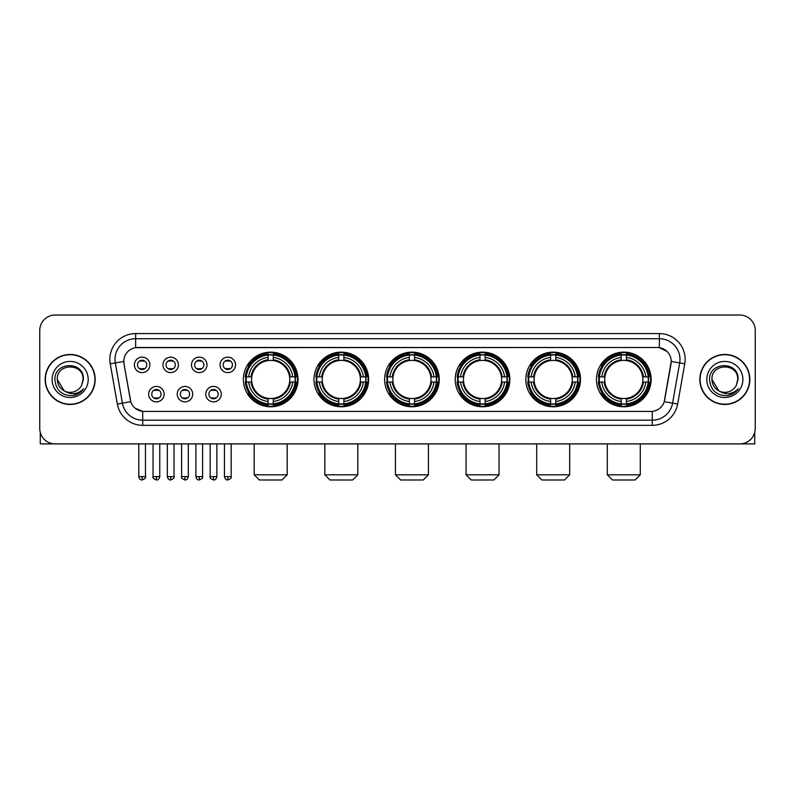 <?xml version="1.0" encoding="UTF-8"?>
<svg xmlns="http://www.w3.org/2000/svg" width="795" height="795" viewBox="0 0 795 795"><rect width="100%" height="100%" fill="white"/><g stroke="black" fill="none" stroke-linecap="round" stroke-linejoin="round"><path stroke-width="1.19" d="M525.853 379.453A27.318 27.318 0 0 0 553.181 406.782A27.318 27.318 0 0 0 580.499 379.453A27.318 27.318 0 0 0 553.181 352.135A27.318 27.318 0 0 0 525.853 379.453M313.995 379.453A27.318 27.318 0 0 0 341.313 406.782A27.318 27.318 0 0 0 368.632 379.453A27.318 27.318 0 0 0 341.313 352.135A27.318 27.318 0 0 0 313.995 379.453M384.611 379.453A27.318 27.318 0 0 0 411.929 406.782A27.318 27.318 0 0 0 439.257 379.453A27.318 27.318 0 0 0 411.929 352.135A27.318 27.318 0 0 0 384.611 379.453M455.237 379.453A27.318 27.318 0 0 0 482.555 406.782A27.318 27.318 0 0 0 509.873 379.453A27.318 27.318 0 0 0 482.555 352.135A27.318 27.318 0 0 0 455.237 379.453M596.479 379.453A27.318 27.318 0 0 0 623.797 406.782A27.318 27.318 0 0 0 651.125 379.453A27.318 27.318 0 0 0 623.797 352.135A27.318 27.318 0 0 0 596.479 379.453M243.369 379.453A27.318 27.318 0 0 0 270.688 406.782A27.318 27.318 0 0 0 298.006 379.453A27.318 27.318 0 0 0 270.688 352.135A27.318 27.318 0 0 0 243.369 379.453M192.698 394.151A7.731 7.731 0 0 1 184.967 401.882A7.731 7.731 0 0 1 177.235 394.151A7.731 7.731 0 0 1 184.967 386.42A7.731 7.731 0 0 1 192.698 394.151M180.326 394.151A4.641 4.641 0 0 0 184.967 398.792A4.641 4.641 0 0 0 189.608 394.151A4.641 4.641 0 0 0 184.967 389.51A4.641 4.641 0 0 0 180.326 394.151M221.258 394.151A7.731 7.731 0 0 1 213.517 401.882A7.731 7.731 0 0 1 205.786 394.151A7.731 7.731 0 0 1 213.517 386.42A7.731 7.731 0 0 1 221.258 394.151M208.886 394.151A4.641 4.641 0 0 0 213.517 398.792A4.641 4.641 0 0 0 218.158 394.151A4.641 4.641 0 0 0 213.517 389.51A4.641 4.641 0 0 0 208.886 394.151M164.138 394.151A7.731 7.731 0 0 1 156.406 401.882A7.731 7.731 0 0 1 148.675 394.151A7.731 7.731 0 0 1 156.406 386.42A7.731 7.731 0 0 1 164.138 394.151M151.766 394.151A4.641 4.641 0 0 0 156.406 398.792A4.641 4.641 0 0 0 161.047 394.151A4.641 4.641 0 0 0 156.406 389.51A4.641 4.641 0 0 0 151.766 394.151M178.418 364.865A7.731 7.731 0 0 1 170.686 372.607A7.731 7.731 0 0 1 162.955 364.865A7.731 7.731 0 0 1 170.686 357.134A7.731 7.731 0 0 1 178.418 364.865M166.046 364.865A4.641 4.641 0 0 0 170.686 369.506A4.641 4.641 0 0 0 175.327 364.865A4.641 4.641 0 0 0 170.686 360.234A4.641 4.641 0 0 0 166.046 364.865M206.978 364.865A7.731 7.731 0 0 1 199.247 372.607A7.731 7.731 0 0 1 191.506 364.865A7.731 7.731 0 0 1 199.247 357.134A7.731 7.731 0 0 1 206.978 364.865M194.606 364.865A4.641 4.641 0 0 0 199.247 369.506A4.641 4.641 0 0 0 203.878 364.865A4.641 4.641 0 0 0 199.247 360.234A4.641 4.641 0 0 0 194.606 364.865M235.529 364.865A7.731 7.731 0 0 1 227.797 372.607A7.731 7.731 0 0 1 220.066 364.865A7.731 7.731 0 0 1 227.797 357.134A7.731 7.731 0 0 1 235.529 364.865M223.156 364.865A4.641 4.641 0 0 0 227.797 369.506A4.641 4.641 0 0 0 232.438 364.865A4.641 4.641 0 0 0 227.797 360.234A4.641 4.641 0 0 0 223.156 364.865M149.858 364.865A7.731 7.731 0 0 1 142.126 372.607A7.731 7.731 0 0 1 134.395 364.865A7.731 7.731 0 0 1 142.126 357.134A7.731 7.731 0 0 1 149.858 364.865M137.485 364.865A4.641 4.641 0 0 0 142.126 369.506A4.641 4.641 0 0 0 146.767 364.865A4.641 4.641 0 0 0 142.126 360.234A4.641 4.641 0 0 0 137.485 364.865M117.342 404.039L110.247 363.832A25.778 25.778 0 0 1 135.627 333.582L659.373 333.582A25.778 25.778 0 0 1 684.753 363.832L677.658 404.039A25.778 25.778 0 0 1 652.278 425.335L142.722 425.335A25.778 25.778 0 0 1 117.342 404.039L122.41 403.144L115.325 362.937A20.62 20.62 0 0 1 135.627 338.73L659.373 338.73A20.62 20.62 0 0 1 679.675 362.937L672.59 403.144A20.62 20.62 0 0 1 652.278 420.177L142.722 420.177A20.62 20.62 0 0 1 122.41 403.144L130.778 401.664L123.99 363.832A13.922 13.922 0 0 1 137.694 347.495L657.306 347.495A13.922 13.922 0 0 1 671.01 363.832L664.65 399.915A13.922 13.922 0 0 1 650.946 411.422L144.054 411.422A13.922 13.922 0 0 1 130.35 399.915L123.99 363.832L123.931 359.35M245.824 382.037A25.003 25.003 0 0 1 245.824 376.88M598.933 382.037A25.003 25.003 0 0 1 598.933 376.88M457.691 382.037A25.003 25.003 0 0 1 457.691 376.88M387.066 382.037A25.003 25.003 0 0 1 387.066 376.88M316.44 382.037A25.003 25.003 0 0 1 316.44 376.88M528.307 382.037A25.003 25.003 0 0 1 528.307 376.88M45.166 379.453A25.003 25.003 0 0 0 70.169 404.456A25.003 25.003 0 0 0 95.162 379.453A25.003 25.003 0 0 0 70.169 354.461A25.003 25.003 0 0 0 45.166 379.453M699.839 379.453A25.003 25.003 0 0 0 724.831 404.456A25.003 25.003 0 0 0 749.834 379.453A25.003 25.003 0 0 0 724.831 354.461A25.003 25.003 0 0 0 699.839 379.453M135.627 333.582L135.627 347.654L657.306 347.495L659.373 347.654L667.144 351.569M650.946 411.422L144.054 411.422M142.722 425.335L142.722 411.353L135.289 408.312M684.753 363.832L671.228 361.447L664.222 401.664L677.658 404.039M755.25 330.481A15.463 15.463 0 0 0 739.787 315.019L55.213 315.019A15.463 15.463 0 0 0 39.75 330.481L39.75 428.425A15.463 15.463 0 0 0 55.213 443.898L739.787 443.898A15.463 15.463 0 0 0 755.25 428.425L755.25 330.481L755.25 428.425M39.75 330.481L39.75 428.425M739.787 315.019L55.213 315.019M55.213 443.898L739.787 443.898M94.903 379.453A24.744 24.744 0 0 0 70.169 354.719A24.744 24.744 0 0 0 45.424 379.453A24.744 24.744 0 0 0 70.169 404.198A24.744 24.744 0 0 0 94.903 379.453M64.286 390.921L57.28 379.453C56.485 362.828 83.843 362.828 83.048 379.453L81.637 385.327L83.366 379.453C84.638 360.851 54.328 361.308 54.895 379.453C55.918 390.425 61.96 395.811 73.021 395.642C77.522 394.767 81.09 392.472 83.723 388.735C77.781 394.449 71.331 395.195 64.375 390.971A12.889 12.889 0 0 0 81.637 385.327L83.048 379.632M64.375 390.971C59.873 388.487 57.508 384.651 57.28 379.453M52.122 379.453A18.047 18.047 0 0 0 70.169 397.5A18.047 18.047 0 0 0 88.205 379.453A18.047 18.047 0 0 0 70.169 361.417A18.047 18.047 0 0 0 52.122 379.453M83.684 388.785L79.122 393.237M79.013 393.306L73.1 395.622M40.267 432.391L40.267 443.898L100.061 443.898M749.576 379.453A24.744 24.744 0 0 0 724.831 354.719A24.744 24.744 0 0 0 700.097 379.453A24.744 24.744 0 0 0 724.831 404.198A24.744 24.744 0 0 0 749.576 379.453M718.879 390.882L711.952 379.453C711.157 362.828 738.515 362.828 737.72 379.453L736.309 385.327L738.038 379.453C739.31 360.851 709.001 361.308 709.567 379.453C710.591 390.425 716.633 395.811 727.693 395.642C732.195 394.767 735.763 392.472 738.396 388.735C732.453 394.449 726.004 395.195 719.048 390.971L719.038 390.971A12.889 12.889 0 0 0 736.309 385.327L737.72 379.632M719.048 390.971C714.546 388.487 712.181 384.651 711.952 379.453M706.795 379.453A18.047 18.047 0 0 0 724.831 397.5A18.047 18.047 0 0 0 742.878 379.453A18.047 18.047 0 0 0 724.831 361.417A18.047 18.047 0 0 0 706.795 379.453M733.05 393.684L727.773 395.622M282.026 479.981L259.349 479.981L254.191 474.824L287.184 474.824L282.026 479.981M273.271 403.86L273.271 404.894A25.569 25.569 0 0 0 296.128 382.037L295.094 382.037A24.536 24.536 0 0 1 273.271 403.86L273.271 401.475A22.171 22.171 0 0 0 292.709 382.037L289.589 382.037A19.07 19.07 0 0 0 273.271 360.562L273.271 355.057A24.536 24.536 0 0 1 295.094 376.88L296.128 376.88A25.569 25.569 0 0 0 273.271 354.023L273.271 355.057M246.291 382.037L245.248 382.037A25.569 25.569 0 0 0 268.114 404.894L268.114 403.86A24.536 24.536 0 0 1 246.291 382.037L248.676 382.037A22.171 22.171 0 0 0 268.114 401.475L268.114 398.355A19.07 19.07 0 0 0 289.589 382.037L290.354 382.037A19.825 19.825 0 0 1 273.271 399.12L273.271 401.475M268.114 355.057L268.114 354.023A25.569 25.569 0 0 0 245.248 376.88L246.291 376.88A24.536 24.536 0 0 1 268.114 355.057L268.114 357.442A22.171 22.171 0 0 0 248.676 376.88L251.786 376.88A19.07 19.07 0 0 0 268.114 398.355L268.114 399.12A19.825 19.825 0 0 1 251.031 382.037L248.676 382.037M246.341 382.037A24.486 24.486 0 0 1 246.341 376.88M273.271 355.107A24.486 24.486 0 0 0 268.114 355.107M295.034 376.88A24.486 24.486 0 0 1 295.034 382.037M295.094 376.88L292.709 376.88A22.171 22.171 0 0 0 273.271 357.442M292.709 382.037L295.094 382.037M268.114 401.475L268.114 403.86M289.589 376.88L292.709 376.88M273.271 398.384L273.271 399.12M268.114 398.355A19.07 19.07 0 0 1 251.786 382.037L251.031 382.037M273.271 403.81A24.486 24.486 0 0 1 268.114 403.81M248.676 376.88L246.291 376.88M268.114 360.523L268.114 357.442M273.271 360.562A19.07 19.07 0 0 0 251.786 376.88L251.031 376.88A19.825 19.825 0 0 1 268.114 359.797M273.271 360.533L273.271 359.797A19.825 19.825 0 0 1 290.354 376.88M249.242 365.541L247.782 365.541A26.801 26.801 0 0 1 297.499 379.453A26.801 26.801 0 0 1 247.782 393.376L249.242 393.376M352.652 479.981L329.975 479.981L324.817 474.824L357.81 474.824L352.652 479.981M343.887 403.86L343.887 404.894A25.569 25.569 0 0 0 366.753 382.037L365.71 382.037A24.536 24.536 0 0 1 343.887 403.86L343.887 401.475A22.171 22.171 0 0 0 363.325 382.037L360.215 382.037A19.07 19.07 0 0 0 343.887 360.562L343.887 355.057A24.536 24.536 0 0 1 365.71 376.88L366.753 376.88A25.569 25.569 0 0 0 343.887 354.023L343.887 355.057M316.907 382.037L315.873 382.037A25.569 25.569 0 0 0 338.73 404.894L338.73 403.86A24.536 24.536 0 0 1 316.907 382.037L319.292 382.037A22.171 22.171 0 0 0 338.73 401.475L338.73 398.355A19.07 19.07 0 0 0 360.215 382.037L360.97 382.037A19.825 19.825 0 0 1 343.887 399.12L343.887 401.475M338.73 355.057L338.73 354.023A25.569 25.569 0 0 0 315.873 376.88L316.907 376.88A24.536 24.536 0 0 1 338.73 355.057L338.73 357.442A22.171 22.171 0 0 0 319.292 376.88L322.412 376.88A19.07 19.07 0 0 0 338.73 398.355L338.73 399.12A19.825 19.825 0 0 1 321.647 382.037L319.292 382.037M316.966 382.037A24.486 24.486 0 0 1 316.966 376.88M343.887 355.107A24.486 24.486 0 0 0 338.73 355.107M365.66 376.88A24.486 24.486 0 0 1 365.66 382.037M365.71 376.88L363.325 376.88A22.171 22.171 0 0 0 343.887 357.442M363.325 382.037L365.71 382.037M338.73 401.475L338.73 403.86M360.215 376.88L363.325 376.88M343.887 398.384L343.887 399.12M338.73 398.355A19.07 19.07 0 0 1 322.412 382.037L321.647 382.037M343.887 403.81A24.486 24.486 0 0 1 338.73 403.81M319.292 376.88L316.907 376.88M338.73 360.523L338.73 357.442M343.887 360.562A19.07 19.07 0 0 0 322.412 376.88L321.647 376.88A19.825 19.825 0 0 1 338.73 359.797M343.887 360.533L343.887 359.797A19.825 19.825 0 0 1 360.97 376.88M319.868 365.541L318.407 365.541A26.801 26.801 0 0 1 368.115 379.453A26.801 26.801 0 0 1 318.407 393.376L319.868 393.376M423.278 479.981L400.591 479.981L395.443 474.824L428.425 474.824L423.278 479.981M414.513 403.86L414.513 404.894A25.569 25.569 0 0 0 437.369 382.037L436.336 382.037A24.536 24.536 0 0 1 414.513 403.86L414.513 401.475A22.171 22.171 0 0 0 433.951 382.037L430.83 382.037A19.07 19.07 0 0 0 414.513 360.562L414.513 355.057A24.536 24.536 0 0 1 436.336 376.88L437.369 376.88A25.569 25.569 0 0 0 414.513 354.023L414.513 355.057M387.533 382.037L386.499 382.037A25.569 25.569 0 0 0 409.355 404.894L409.355 403.86A24.536 24.536 0 0 1 387.533 382.037L389.918 382.037A22.171 22.171 0 0 0 409.355 401.475L409.355 398.355A19.07 19.07 0 0 0 430.83 382.037L431.596 382.037A19.825 19.825 0 0 1 414.513 399.12L414.513 401.475M409.355 355.057L409.355 354.023A25.569 25.569 0 0 0 386.499 376.88L387.533 376.88A24.536 24.536 0 0 1 409.355 355.057L409.355 357.442A22.171 22.171 0 0 0 389.918 376.88L393.038 376.88A19.07 19.07 0 0 0 409.355 398.355L409.355 399.12A19.825 19.825 0 0 1 392.273 382.037L389.918 382.037M387.582 382.037A24.486 24.486 0 0 1 387.582 376.88M414.513 355.107A24.486 24.486 0 0 0 409.355 355.107M436.286 376.88A24.486 24.486 0 0 1 436.286 382.037M436.336 376.88L433.951 376.88A22.171 22.171 0 0 0 414.513 357.442M433.951 382.037L436.336 382.037M409.355 401.475L409.355 403.86M430.83 376.88L433.951 376.88M414.513 398.384L414.513 399.12M409.355 398.355A19.07 19.07 0 0 1 393.038 382.037L392.273 382.037M414.513 403.81A24.486 24.486 0 0 1 409.355 403.81M389.918 376.88L387.533 376.88M409.355 360.523L409.355 357.442M414.513 360.562A19.07 19.07 0 0 0 393.038 376.88L392.273 376.88A19.825 19.825 0 0 1 409.355 359.797M414.513 360.533L414.513 359.797A19.825 19.825 0 0 1 431.596 376.88M390.484 365.541L389.023 365.541A26.801 26.801 0 0 1 438.741 379.453A26.801 26.801 0 0 1 389.023 393.376L390.484 393.376M493.894 479.981L471.216 479.981L466.059 474.824L499.051 474.824L493.894 479.981M485.129 403.86L485.129 404.894A25.569 25.569 0 0 0 507.995 382.037L506.962 382.037A24.536 24.536 0 0 1 485.129 403.86L485.129 401.475A22.171 22.171 0 0 0 504.567 382.037L501.456 382.037A19.07 19.07 0 0 0 485.129 360.562L485.129 355.057A24.536 24.536 0 0 1 506.962 376.88L507.995 376.88A25.569 25.569 0 0 0 485.129 354.023L485.129 355.057M458.159 382.037L457.115 382.037A25.569 25.569 0 0 0 479.981 404.894L479.981 403.86A24.536 24.536 0 0 1 458.159 382.037L460.543 382.037A22.171 22.171 0 0 0 479.981 401.475L479.981 398.355A19.07 19.07 0 0 0 501.456 382.037L502.211 382.037A19.825 19.825 0 0 1 485.129 399.12L485.129 401.475M479.981 355.057L479.981 354.023A25.569 25.569 0 0 0 457.115 376.88L458.159 376.88A24.536 24.536 0 0 1 479.981 355.057L479.981 357.442A22.171 22.171 0 0 0 460.543 376.88L463.654 376.88A19.07 19.07 0 0 0 479.981 398.355L479.981 399.12A19.825 19.825 0 0 1 462.899 382.037L460.543 382.037M458.208 382.037A24.486 24.486 0 0 1 458.208 376.88M485.129 355.107A24.486 24.486 0 0 0 479.981 355.107M506.902 376.88A24.486 24.486 0 0 1 506.902 382.037M506.962 376.88L504.567 376.88A22.171 22.171 0 0 0 485.129 357.442M504.567 382.037L506.962 382.037M479.981 401.475L479.981 403.86M501.456 376.88L504.567 376.88M485.129 398.384L485.129 399.12M479.981 398.355A19.07 19.07 0 0 1 463.654 382.037L462.899 382.037M485.129 403.81A24.486 24.486 0 0 1 479.981 403.81M460.543 376.88L458.159 376.88M479.981 360.523L479.981 357.442M485.129 360.562A19.07 19.07 0 0 0 463.654 376.88L462.899 376.88A19.825 19.825 0 0 1 479.981 359.797M485.129 360.533L485.129 359.797A19.825 19.825 0 0 1 502.211 376.88M461.11 365.541L459.649 365.541A26.801 26.801 0 0 1 509.356 379.453A26.801 26.801 0 0 1 459.649 393.376L461.11 393.376M564.52 479.981L541.832 479.981L536.685 474.824L569.677 474.824L564.52 479.981M555.755 403.86L555.755 404.894A25.569 25.569 0 0 0 578.621 382.037L577.577 382.037A24.536 24.536 0 0 1 555.755 403.86L555.755 401.475A22.171 22.171 0 0 0 575.192 382.037L572.072 382.037A19.07 19.07 0 0 0 555.755 360.562L555.755 355.057A24.536 24.536 0 0 1 577.577 376.88L578.621 376.88A25.569 25.569 0 0 0 555.755 354.023L555.755 355.057M528.774 382.037L527.741 382.037A25.569 25.569 0 0 0 550.597 404.894L550.597 403.86A24.536 24.536 0 0 1 528.774 382.037L531.159 382.037A22.171 22.171 0 0 0 550.597 401.475L550.597 398.355A19.07 19.07 0 0 0 572.072 382.037L572.837 382.037A19.825 19.825 0 0 1 555.755 399.12L555.755 401.475M550.597 355.057L550.597 354.023A25.569 25.569 0 0 0 527.741 376.88L528.774 376.88A24.536 24.536 0 0 1 550.597 355.057L550.597 357.442A22.171 22.171 0 0 0 531.159 376.88L534.28 376.88A19.07 19.07 0 0 0 550.597 398.355L550.597 399.12A19.825 19.825 0 0 1 533.515 382.037L531.159 382.037M528.824 382.037A24.486 24.486 0 0 1 528.824 376.88M555.755 355.107A24.486 24.486 0 0 0 550.597 355.107M577.528 376.88A24.486 24.486 0 0 1 577.528 382.037M577.577 376.88L575.192 376.88A22.171 22.171 0 0 0 555.755 357.442M575.192 382.037L577.577 382.037M550.597 401.475L550.597 403.86M572.072 376.88L575.192 376.88M555.755 398.384L555.755 399.12M550.597 398.355A19.07 19.07 0 0 1 534.28 382.037L533.515 382.037M555.755 403.81A24.486 24.486 0 0 1 550.597 403.81M531.159 376.88L528.774 376.88M550.597 360.523L550.597 357.442M555.755 360.562A19.07 19.07 0 0 0 534.28 376.88L533.515 376.88A19.825 19.825 0 0 1 550.597 359.797M555.755 360.533L555.755 359.797A19.825 19.825 0 0 1 572.837 376.88M531.726 365.541L530.265 365.541A26.801 26.801 0 0 1 579.982 379.453A26.801 26.801 0 0 1 530.265 393.376L531.726 393.376M635.145 479.981L612.458 479.981L607.301 474.824L640.293 474.824L635.145 479.981M626.381 403.86L626.381 404.894A25.569 25.569 0 0 0 649.237 382.037L648.203 382.037A24.536 24.536 0 0 1 626.381 403.86L626.381 401.475A22.171 22.171 0 0 0 645.818 382.037L642.698 382.037A19.07 19.07 0 0 0 626.381 360.562L626.381 355.057A24.536 24.536 0 0 1 648.203 376.88L649.237 376.88A25.569 25.569 0 0 0 626.381 354.023L626.381 355.057M599.4 382.037L598.367 382.037A25.569 25.569 0 0 0 621.223 404.894L621.223 403.86A24.536 24.536 0 0 1 599.4 382.037L601.785 382.037A22.171 22.171 0 0 0 621.223 401.475L621.223 398.355A19.07 19.07 0 0 0 642.698 382.037L643.463 382.037A19.825 19.825 0 0 1 626.381 399.12L626.381 401.475M621.223 355.057L621.223 354.023A25.569 25.569 0 0 0 598.367 376.88L599.4 376.88A24.536 24.536 0 0 1 621.223 355.057L621.223 357.442A22.171 22.171 0 0 0 601.785 376.88L604.906 376.88A19.07 19.07 0 0 0 621.223 398.355L621.223 399.12A19.825 19.825 0 0 1 604.14 382.037L601.785 382.037M599.45 382.037A24.486 24.486 0 0 1 599.45 376.88M626.381 355.107A24.486 24.486 0 0 0 621.223 355.107M648.154 376.88A24.486 24.486 0 0 1 648.154 382.037M648.203 376.88L645.818 376.88A22.171 22.171 0 0 0 626.381 357.442M645.818 382.037L648.203 382.037M621.223 401.475L621.223 403.86M642.698 376.88L645.818 376.88M626.381 398.384L626.381 399.12M621.223 398.355A19.07 19.07 0 0 1 604.906 382.037L604.14 382.037M626.381 403.81A24.486 24.486 0 0 1 621.223 403.81M601.785 376.88L599.4 376.88M621.223 360.523L621.223 357.442M626.381 360.562A19.07 19.07 0 0 0 604.906 376.88L604.14 376.88A19.825 19.825 0 0 1 621.223 359.797M626.381 360.533L626.381 359.797A19.825 19.825 0 0 1 643.463 376.88M602.352 365.541L600.891 365.541A26.801 26.801 0 0 1 650.608 379.453A26.801 26.801 0 0 1 600.891 393.376L602.352 393.376M140.576 369.248L140.576 368.512A3.955 3.955 0 0 0 143.676 368.512L143.676 369.248M143.676 360.493L143.676 361.228A3.955 3.955 0 0 0 140.576 361.228L140.576 360.493M169.136 369.248L169.136 368.512A3.955 3.955 0 0 0 172.227 368.512L172.227 369.248M172.227 360.493L172.227 361.228A3.955 3.955 0 0 0 169.136 361.228L169.136 360.493M197.697 369.248L197.697 368.512A3.955 3.955 0 0 0 200.787 368.512L200.787 369.248M200.787 360.493L200.787 361.228A3.955 3.955 0 0 0 197.697 361.228L197.697 360.493M226.257 369.248L226.257 368.512A3.955 3.955 0 0 0 229.348 368.512L229.348 369.248M229.348 360.493L229.348 361.228A3.955 3.955 0 0 0 226.257 361.228L226.257 360.493M154.856 398.524L154.856 397.788A3.955 3.955 0 0 0 157.957 397.788L157.957 398.524M157.957 389.779L157.957 390.514A3.955 3.955 0 0 0 154.856 390.514L154.856 389.779M183.416 398.524L183.416 397.788A3.955 3.955 0 0 0 186.507 397.788L186.507 398.524M186.507 389.779L186.507 390.514A3.955 3.955 0 0 0 183.416 390.514L183.416 389.779M211.977 398.524L211.977 397.788A3.955 3.955 0 0 0 215.067 397.788L215.067 398.524M215.067 389.779L215.067 390.514A3.955 3.955 0 0 0 211.977 390.514L211.977 389.779M754.733 432.391L754.733 443.898L694.939 443.898M659.373 333.582L659.373 347.654M110.247 363.832L115.325 362.937A20.62 20.62 0 0 1 115.007 359.35M115.325 362.937L123.772 361.447M652.278 411.353L652.278 425.335M273.271 398.355A19.07 19.07 0 0 0 289.589 382.037M268.114 404.039A24.715 24.715 0 0 0 273.271 404.039M295.273 382.037A24.715 24.715 0 0 0 295.273 376.88M273.271 354.878A24.715 24.715 0 0 0 268.114 354.878M343.887 398.355A19.07 19.07 0 0 0 360.215 382.037M338.73 404.039A24.715 24.715 0 0 0 343.887 404.039M365.889 382.037A24.715 24.715 0 0 0 365.889 376.88M343.887 354.878A24.715 24.715 0 0 0 338.73 354.878M414.513 398.355A19.07 19.07 0 0 0 430.83 382.037M409.355 404.039A24.715 24.715 0 0 0 414.513 404.039M436.515 382.037A24.715 24.715 0 0 0 436.515 376.88M414.513 354.878A24.715 24.715 0 0 0 409.355 354.878M485.129 398.355A19.07 19.07 0 0 0 501.456 382.037M479.981 404.039A24.715 24.715 0 0 0 485.129 404.039M507.14 382.037A24.715 24.715 0 0 0 507.14 376.88M485.129 354.878A24.715 24.715 0 0 0 479.981 354.878M555.755 398.355A19.07 19.07 0 0 0 572.072 382.037M550.597 404.039A24.715 24.715 0 0 0 555.755 404.039M577.756 382.037A24.715 24.715 0 0 0 577.756 376.88M555.755 354.878A24.715 24.715 0 0 0 550.597 354.878M626.381 398.355A19.07 19.07 0 0 0 642.698 382.037M621.223 404.039A24.715 24.715 0 0 0 626.381 404.039M648.382 382.037A24.715 24.715 0 0 0 648.382 376.88M626.381 354.878A24.715 24.715 0 0 0 621.223 354.878M142.126 476.632L138.777 476.632C139.364 479.017 140.477 480.13 142.126 479.981L142.126 476.632L145.475 476.632L145.475 443.898M170.686 476.632L167.338 476.632C167.914 479.017 169.037 480.13 170.686 479.981L170.686 476.632L174.035 476.632L174.035 443.898M199.247 476.632L195.888 476.632C196.474 479.017 197.597 480.13 199.247 479.981L199.247 476.632L202.596 476.632L202.596 443.898M227.797 476.632L224.448 476.632C225.035 479.017 226.148 480.13 227.797 479.981L227.797 476.632L231.156 476.632L231.156 443.898M156.406 476.632L153.057 476.632C152.372 477.696 153.495 478.819 156.406 479.981L156.406 476.632L159.755 476.632L159.755 443.898M184.967 476.632L181.618 476.632C180.932 477.696 182.045 478.819 184.967 479.981L184.967 476.632L188.316 476.632L188.316 443.898M213.517 476.632L210.168 476.632C209.492 477.696 210.605 478.819 213.517 479.981L213.517 476.632L216.876 476.632L216.876 443.898M287.184 443.898L287.184 474.824M254.191 443.898L254.191 474.824M357.81 443.898L357.81 474.824M324.817 443.898L324.817 474.824M428.425 443.898L428.425 474.824M395.443 443.898L395.443 474.824M499.051 443.898L499.051 474.824M466.059 443.898L466.059 474.824M569.677 443.898L569.677 474.824M536.685 443.898L536.685 474.824M640.293 443.898L640.293 474.824M607.301 443.898L607.301 474.824M138.777 476.632L138.777 443.898M145.475 476.632C146.161 477.696 145.038 478.819 142.126 479.981M167.338 476.632L167.338 443.898M174.035 476.632C174.711 477.696 173.598 478.819 170.686 479.981M195.888 476.632L195.888 443.898M202.596 476.632C203.272 477.696 202.159 478.819 199.247 479.981M224.448 476.632L224.448 443.898M231.156 476.632C231.832 477.696 230.719 478.819 227.797 479.981M153.057 476.632L153.057 443.898M159.755 476.632C159.169 479.017 158.056 480.13 156.406 479.981M181.618 476.632L181.618 443.898M188.316 476.632C187.729 479.017 186.616 480.13 184.967 479.981M210.168 476.632L210.168 443.898M216.876 476.632C216.29 479.017 215.167 480.13 213.517 479.981"/></g></svg>
